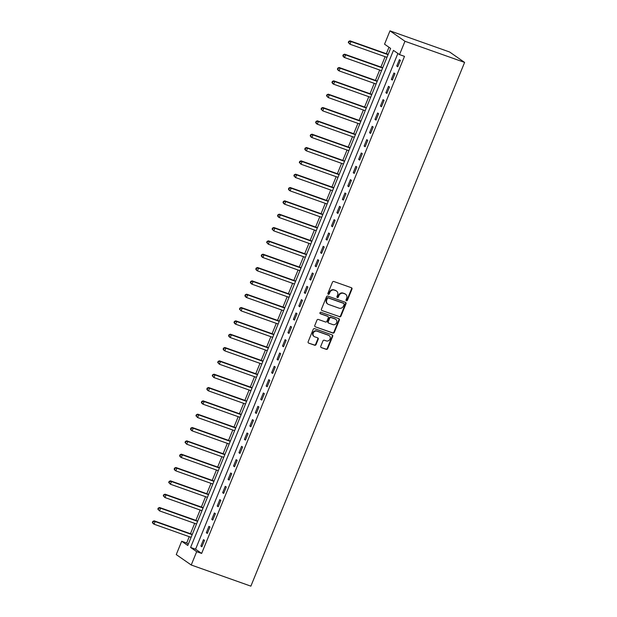 <?xml version="1.0" encoding="UTF-8"?>
<svg xmlns="http://www.w3.org/2000/svg" width="617" height="617" viewBox="0 0 617 617"><rect width="100%" height="100%" fill="white"/><g stroke="black" fill="none" stroke-linecap="round" stroke-linejoin="round"><path stroke-width="0.93" d="M346.438 300.741A0.794 0.717 124.8 0 0 347.425 300.248L351.96 289.126A1.134 1.026 124.8 0 0 351.412 287.73L333.851 281.506A1.134 1.026 124.8 0 0 332.447 282.208L327.912 293.33A0.794 0.717 124.8 0 0 328.29 294.309A0.794 0.717 124.8 0 0 329.277 293.815L329.864 292.373A3.64 3.293 124.8 0 1 334.352 290.137L335.818 290.653A3.64 3.293 124.8 0 1 337.568 295.111L336.982 296.546A0.794 0.717 124.8 0 0 337.368 297.525A0.794 0.717 124.8 0 0 338.347 297.032L338.934 295.597A3.64 3.293 124.8 0 1 343.422 293.353L344.888 293.869A3.64 3.293 124.8 0 1 346.646 298.327L346.052 299.769A0.794 0.717 124.8 0 0 346.438 300.741M346.106 300.479A0.794 0.717 124.8 0 0 347.016 299.97L351.559 288.849A1.134 1.026 124.8 0 0 351.412 287.73M327.966 294.047A0.794 0.717 124.8 0 0 328.869 293.538L329.455 292.096L329.864 292.373M337.036 297.263A0.794 0.717 124.8 0 0 337.946 296.754L338.532 295.312L338.934 295.597M320.794 346.206A1.134 1.026 124.8 0 0 321.341 347.602L326.27 349.353A1.134 1.026 124.8 0 0 327.673 348.651L332.71 336.296A1.134 1.026 124.8 0 0 332.162 334.9L314.601 328.676A1.134 1.026 124.8 0 0 313.197 329.378L308.161 341.733A1.134 1.026 124.8 0 0 308.708 343.121L314.655 345.235A1.134 1.026 124.8 0 0 316.058 344.533L318.218 339.242A1.134 1.026 124.8 0 0 317.67 337.854L314.716 336.805A3.039 2.753 124.8 0 1 313.413 332.748A3.039 2.753 124.8 0 1 317.007 331.206L328.568 335.301A3.039 2.753 124.8 0 1 329.879 339.358A3.039 2.753 124.8 0 1 326.277 340.908L324.357 340.222A1.134 1.026 124.8 0 0 322.953 340.923L320.794 346.206M397.88 53.463L195.574 549.207L201.643 553.434L196.676 551.667L191.231 565.002L250.872 586.15L464.601 62.417L449.623 51.998L389.983 30.85L384.545 44.185L390.615 48.404L187.769 545.474L181.699 541.248L176.254 554.583L191.231 565.002M201.643 553.434L404.49 56.363L399.523 54.604L404.968 41.27L464.601 62.417M339.558 316.791A1.134 1.026 124.8 0 0 340.962 316.089L345.998 303.734A1.134 1.026 124.8 0 0 345.451 302.338L327.889 296.114A1.134 1.026 124.8 0 0 326.486 296.816L321.449 309.171A1.134 1.026 124.8 0 0 321.997 310.559L339.149 316.506A1.134 1.026 124.8 0 0 340.553 315.804L345.597 303.448A1.134 1.026 124.8 0 0 345.451 302.338M339.358 320.015L334.314 332.37A1.134 1.026 124.8 0 1 332.91 333.072L315.349 326.84A1.134 1.026 124.8 0 1 314.801 325.452L316.961 320.161A1.134 1.026 124.8 0 1 318.364 319.459L325.483 321.989A1.134 1.026 124.8 0 0 326.887 321.287L328.321 317.778A1.134 1.026 124.8 0 0 327.774 316.382L320.354 313.752A0.794 0.717 124.8 0 1 320.015 312.696A0.794 0.717 124.8 0 1 320.956 312.287L338.81 318.619A1.134 1.026 124.8 0 1 339.358 320.015L338.949 319.729L333.913 332.085L334.314 332.37M399.384 59.656L396.77 66.058L397.78 66.759L400.394 60.358L399.384 59.656M393.939 72.991L391.332 79.392L392.343 80.094L394.949 73.693L393.939 72.991M388.502 86.326L385.887 92.72L386.898 93.429L389.512 87.028L388.502 86.326M383.057 99.653L380.442 106.055L381.46 106.756L384.067 100.363L383.057 99.653M377.619 112.988L375.005 119.39L376.015 120.091L378.63 113.69L377.619 112.988M372.174 126.323L369.56 132.724L370.578 133.426L373.185 127.025L372.174 126.323M366.737 139.658L364.123 146.059L365.133 146.761L367.747 140.36L366.737 139.658M361.292 152.993L358.678 159.387L359.696 160.096L362.302 153.695L361.292 152.993M355.855 166.32L353.24 172.721L354.251 173.423L356.865 167.03L355.855 166.32M350.41 179.655L347.795 186.056L348.813 186.758L351.42 180.357L350.41 179.655M344.972 192.99L342.358 199.391L343.368 200.093L345.983 193.692L344.972 192.99M339.527 206.325L336.913 212.726L337.931 213.428L340.538 207.027L339.527 206.325M334.09 219.66L331.476 226.053L332.486 226.763L335.1 220.362L334.09 219.66M328.645 232.987L326.031 239.388L327.049 240.09L329.655 233.696L328.645 232.987M323.208 246.322L320.593 252.723L321.604 253.425L324.218 247.024L323.208 246.322M317.763 259.657L315.148 266.058L316.166 266.76L318.773 260.359L317.763 259.657M312.325 272.992L309.711 279.393L310.721 280.095L313.336 273.693L312.325 272.992M306.88 286.327L304.266 292.72L305.284 293.43L307.891 287.028L306.88 286.327M301.435 299.654L298.829 306.055L299.839 306.757L302.453 300.363L301.435 299.654M295.998 312.989L293.383 319.39L294.402 320.092L297.008 313.691L295.998 312.989M290.553 326.324L287.946 332.725L288.957 333.427L291.571 327.025L290.553 326.324M285.116 339.659L282.501 346.06L283.519 346.762L286.126 340.36L285.116 339.659M279.671 352.986L277.064 359.387L278.074 360.097L280.689 353.695L279.671 352.986M274.233 366.321L271.619 372.722L272.637 373.424L275.244 367.03L274.233 366.321M268.788 379.656L266.182 386.057L267.192 386.759L269.806 380.357L268.788 379.656M263.351 392.99L260.736 399.392L261.755 400.094L264.361 393.692L263.351 392.99M257.906 406.325L255.299 412.727L256.31 413.429L258.924 407.027L257.906 406.325M252.469 419.653L249.854 426.054L250.864 426.763L253.479 420.362L252.469 419.653M247.024 432.987L244.417 439.389L245.427 440.091L248.042 433.697L247.024 432.987M241.586 446.322L238.972 452.724L239.982 453.426L242.597 447.024L241.586 446.322M236.141 459.657L233.535 466.059L234.545 466.761L237.159 460.359L236.141 459.657M230.704 472.992L228.089 479.386L229.1 480.095L231.714 473.694L230.704 472.992M225.259 486.319L222.652 492.721L223.662 493.43L226.277 487.029L225.259 486.319M219.822 499.654L217.207 506.056L218.217 506.758L220.832 500.364L219.822 499.654M214.377 512.989L211.77 519.391L212.78 520.092L215.395 513.691L214.377 512.989M208.939 526.324L206.325 532.726L207.335 533.427L209.95 527.026L208.939 526.324M203.494 539.659L200.887 546.053L201.898 546.762L204.512 540.361L203.494 539.659M388.98 47.262L386.342 53.718M385.131 56.687L380.905 67.052M379.686 70.022L375.46 80.387M374.249 83.357L370.023 93.722M368.804 96.684L364.578 107.05M363.367 110.019L359.14 120.384M357.922 123.354L353.695 133.719M352.484 136.689L348.25 147.054M347.039 150.024L342.813 160.381M341.602 163.351L337.368 173.716M336.157 176.686L331.931 187.051M330.72 190.021L326.486 200.386M325.275 203.355L321.048 213.721M319.837 216.69L315.603 227.048M314.392 230.018L310.166 240.383M308.955 243.353L304.721 253.718M303.51 256.687L299.284 267.053M298.073 270.022L293.839 280.388M292.628 283.35L288.401 293.715M287.19 296.684L282.956 307.05M281.745 310.019L277.519 320.385M276.308 323.354L272.074 333.72M270.863 336.689L266.637 347.055M265.426 350.016L261.192 360.382M259.981 363.351L255.754 373.717M254.543 376.686L250.309 387.052M249.098 390.021L244.872 400.387M243.661 403.356L239.427 413.722M238.216 416.683L233.99 427.049M232.779 430.018L228.545 440.384M227.334 443.353L223.107 453.719M221.896 456.688L217.662 467.054M216.451 470.023L212.225 480.388M211.014 483.35L206.78 493.716M205.569 496.685L201.343 507.051M200.132 510.02L195.898 520.386M194.687 523.355L190.46 533.72M189.249 536.69L186.666 543.014L188.308 544.155M186.666 543.014L181.699 541.248M399.523 54.604L393.453 50.378L190.599 547.449L196.676 551.667M404.968 41.27L389.983 30.85M195.574 549.207L190.599 547.449M396.77 66.058L397.903 66.459M391.332 79.392L392.466 79.794M385.887 92.72L387.021 93.128M380.442 106.055L381.584 106.456M375.005 119.39L376.139 119.791M369.56 132.724L370.701 133.125M364.123 146.059L365.256 146.46M358.678 159.387L359.819 159.795M353.24 172.721L354.374 173.122M347.795 186.056L348.937 186.457M342.358 199.391L343.492 199.792M336.913 212.726L338.054 213.127M331.476 226.053L332.609 226.462M326.031 239.388L327.172 239.789M320.593 252.723L321.727 253.124M315.148 266.058L316.29 266.459M309.711 279.393L310.845 279.794M304.266 292.72L305.407 293.129M298.829 306.055L299.962 306.456M293.383 319.39L294.525 319.791M287.946 332.725L289.08 333.126M282.501 346.06L283.635 346.461M277.064 359.387L278.198 359.796M271.619 372.722L272.753 373.123M266.182 386.057L267.315 386.458M260.736 399.392L261.87 399.793M255.299 412.727L256.433 413.128M249.854 426.054L250.988 426.455M244.417 439.389L245.551 439.79M238.972 452.724L240.106 453.125M233.535 466.059L234.668 466.46M228.089 479.386L229.223 479.795M222.652 492.721L223.786 493.122M217.207 506.056L218.341 506.457M211.77 519.391L212.904 519.792M206.325 532.726L207.459 533.127M200.887 546.053L202.021 546.461M345.597 294.232L345.196 293.954A3.64 3.293 124.8 0 0 344.487 293.584L344.888 293.869M338.532 295.312A3.64 3.293 124.8 0 1 343.021 293.067L344.487 293.584M336.527 291.016L336.118 290.738A3.64 3.293 124.8 0 0 335.409 290.368L335.818 290.653M329.455 292.096A3.64 3.293 124.8 0 1 333.944 289.851L335.409 290.368M321.997 310.559L339.149 316.506M344.163 304.397A0.794 0.717 124.8 0 0 343.785 303.425L328.367 297.957A0.794 0.717 124.8 0 0 327.388 298.451L326.763 299.97A3.64 3.293 124.8 0 0 328.522 304.428L339.057 308.161A3.64 3.293 124.8 0 0 343.546 305.916L344.163 304.397M343.661 303.34A0.794 0.717 124.8 0 0 343.376 303.14L343.785 303.425M327.812 304.058L327.403 303.78A3.64 3.293 124.8 0 1 326.362 299.685L326.979 298.165A0.794 0.717 124.8 0 1 327.959 297.679L343.376 303.14M315.349 326.84L332.509 332.787A1.134 1.026 124.8 0 0 333.913 332.085M327.989 316.498L327.588 316.22A1.134 1.026 124.8 0 0 327.365 316.105L320.03 313.498M332.879 324.604A3.039 2.753 124.8 0 0 335.756 319.313A3.039 2.753 124.8 0 0 335.162 319.004L331.09 317.562A1.134 1.026 124.8 0 0 329.686 318.264L328.252 321.765A1.134 1.026 124.8 0 0 328.799 323.161L332.879 324.604M335.756 319.313L335.347 319.028A3.039 2.753 124.8 0 0 334.753 318.727L335.162 319.004M328.583 323.046L328.175 322.768A1.134 1.026 124.8 0 1 327.851 321.488L329.277 317.979A1.134 1.026 124.8 0 1 330.681 317.277L334.753 318.727M338.949 319.729A1.134 1.026 124.8 0 0 338.81 318.619M329.162 335.609L328.753 335.324A3.039 2.753 124.8 0 0 328.159 335.023L328.568 335.301M314.122 336.504L313.721 336.219A3.039 2.753 124.8 0 1 316.598 330.92L328.159 335.023M308.708 343.121L314.254 344.949A1.134 1.026 124.8 0 0 315.657 344.247L317.817 338.964A1.134 1.026 124.8 0 0 317.67 337.854M321.341 347.602L325.861 349.068A1.134 1.026 124.8 0 0 327.265 348.366L332.308 336.01A1.134 1.026 124.8 0 0 332.162 334.9M388.193 54.35A1.157 1.049 -55.2 0 1 388 54.304L350.032 40.845L351.042 41.547L349.955 44.216L386.975 57.342M388.062 54.674L351.042 41.547L348.721 41.393L348.281 42.465L348.69 42.743L349.122 41.678M348.69 42.743L349.955 44.216L348.281 42.465M348.721 41.393L350.032 40.845M382.748 67.685A1.157 1.049 -55.2 0 1 382.563 67.639L344.594 54.173L345.605 54.882L344.517 57.543L381.53 70.67M382.617 68.009L345.605 54.882L343.276 54.728L342.844 55.792L343.245 56.078L343.684 55.013M343.245 56.078L344.517 57.543L343.507 56.841L342.844 55.792M343.276 54.728L344.594 54.173M377.311 81.02A1.157 1.049 -55.2 0 1 377.118 80.974L339.149 67.508L340.16 68.217L339.072 70.878L376.092 84.005M377.18 81.336L340.16 68.217L337.838 68.063L337.399 69.127L337.808 69.412L338.239 68.34M337.808 69.412L339.072 70.878L338.062 70.176L337.399 69.127M337.838 68.063L339.149 67.508M371.866 94.355A1.157 1.049 -55.2 0 1 371.681 94.308L333.712 80.842L334.722 81.544L333.635 84.213L370.647 97.339M371.735 94.671L334.722 81.544L332.393 81.398L331.961 82.462L332.362 82.747L332.802 81.675M332.362 82.747L333.635 84.213L332.625 83.511L331.961 82.462M332.393 81.398L333.712 80.842M366.429 107.69A1.157 1.049 -55.2 0 1 366.236 107.643L328.267 94.177L329.277 94.879L328.19 97.548L365.21 110.674M366.297 108.006L329.277 94.879L326.956 94.733L326.516 95.797L326.925 96.075L327.357 95.01M326.925 96.075L328.19 97.548L326.516 95.797M326.956 94.733L328.267 94.177M360.984 121.017A1.157 1.049 -55.2 0 1 360.798 120.971L322.83 107.512L323.84 108.214L322.753 110.883L359.765 124.009M360.852 121.341L323.84 108.214L321.511 108.06L321.079 109.132L321.48 109.41L321.92 108.345M321.48 109.41L322.753 110.883L321.079 109.132M321.511 108.06L322.83 107.512M355.546 134.352A1.157 1.049 -55.2 0 1 355.353 134.305L317.385 120.839L318.395 121.549L317.308 124.21L354.328 137.336M355.415 134.676L318.395 121.549L316.074 121.395L315.634 122.459L316.043 122.744L316.475 121.68M316.043 122.744L317.308 124.21L316.297 123.508L315.634 122.459M316.074 121.395L317.385 120.839M350.101 147.687A1.157 1.049 -55.2 0 1 349.916 147.64L311.947 134.174L312.958 134.884L311.87 137.545L348.883 150.671M349.97 148.003L312.958 134.884L310.629 134.73L310.197 135.794L310.598 136.079L311.037 135.007M310.598 136.079L311.87 137.545L310.86 136.843L310.197 135.794M310.629 134.73L311.947 134.174M344.664 161.022A1.157 1.049 -55.2 0 1 344.471 160.975L306.502 147.509L307.513 148.211L306.425 150.88L343.445 164.006M344.533 161.338L307.513 148.211L305.191 148.065L304.752 149.129L305.16 149.414L305.592 148.342M305.16 149.414L306.425 150.88L305.415 150.178L304.752 149.129M305.191 148.065L306.502 147.509M339.219 174.356A1.157 1.049 -55.2 0 1 339.034 174.31L301.065 160.844L302.075 161.546L300.988 164.215L338 177.341M339.088 174.673L302.075 161.546L299.746 161.399L299.314 162.464L299.715 162.741L300.155 161.677M299.715 162.741L300.988 164.215L299.314 162.464M299.746 161.399L301.065 160.844M333.782 187.684A1.157 1.049 -55.2 0 1 333.589 187.637L295.62 174.179L296.63 174.881L295.543 177.549L332.563 190.676M333.65 188.008L296.63 174.881L294.309 174.727L293.869 175.799L294.278 176.076L294.71 175.012M294.278 176.076L295.543 177.549L293.869 175.799M294.309 174.727L295.62 174.179M328.337 201.019A1.157 1.049 -55.2 0 1 328.151 200.972L290.183 187.506L291.193 188.216L290.106 190.877L327.118 204.003M328.205 201.343L291.193 188.216L288.864 188.062L288.432 189.126L288.833 189.411L289.273 188.347M288.833 189.411L290.106 190.877L289.095 190.175L288.432 189.126M288.864 188.062L290.183 187.506M322.899 214.354A1.157 1.049 -55.2 0 1 322.706 214.307L284.738 200.841L285.748 201.543L284.661 204.212L321.681 217.338M322.768 214.67L285.748 201.543L283.427 201.397L282.987 202.461L283.396 202.746L283.828 201.674M283.396 202.746L284.661 204.212L283.65 203.51L282.987 202.461M283.427 201.397L284.738 200.841M317.454 227.688A1.157 1.049 -55.2 0 1 317.269 227.642L279.3 214.176L280.311 214.878L279.223 217.546L316.236 230.673M317.323 228.005L280.311 214.878L277.982 214.731L277.55 215.796L277.951 216.081L278.39 215.009M277.951 216.081L279.223 217.546L278.205 216.845L277.55 215.796M277.982 214.731L279.3 214.176M312.017 241.023A1.157 1.049 -55.2 0 1 311.824 240.977L273.855 227.511L274.866 228.213L273.778 230.881L310.798 244.008M311.886 241.34L274.866 228.213L272.544 228.066L272.105 229.131L272.513 229.408L272.945 228.344M272.513 229.408L273.778 230.881L272.105 229.131M272.544 228.066L273.855 227.511M306.572 254.351A1.157 1.049 -55.2 0 1 306.387 254.304L268.418 240.846L269.428 241.548L268.341 244.216L305.353 257.343M306.441 254.674L269.428 241.548L267.099 241.394L266.667 242.466L267.068 242.743L267.508 241.679M267.068 242.743L268.341 244.216L266.667 242.466M267.099 241.394L268.418 240.846M301.135 267.685A1.157 1.049 -55.2 0 1 300.942 267.639L262.973 254.173L263.983 254.883L262.896 257.544L299.916 270.67M301.003 268.009L263.983 254.883L261.662 254.728L261.222 255.793L261.631 256.078L262.063 255.014M261.631 256.078L262.896 257.544L261.886 256.842L261.222 255.793M261.662 254.728L262.973 254.173M295.69 281.02A1.157 1.049 -55.2 0 1 295.504 280.974L257.536 267.508L258.546 268.21L257.459 270.878L294.471 284.005M295.558 281.337L258.546 268.21L256.217 268.063L255.785 269.128L256.186 269.413L256.626 268.341M256.186 269.413L257.459 270.878L256.441 270.177L255.785 269.128M256.217 268.063L257.536 267.508M290.245 294.355A1.157 1.049 -55.2 0 1 290.059 294.309L252.091 280.843L253.101 281.545L252.014 284.213L289.026 297.34M290.121 294.671L253.101 281.545L250.78 281.398L250.34 282.463L250.749 282.748L251.181 281.676M250.749 282.748L252.014 284.213L251.003 283.512L250.34 282.463M250.78 281.398L252.091 280.843M284.807 307.69A1.157 1.049 -55.2 0 1 284.622 307.644L246.653 294.178L247.664 294.88L246.576 297.548L283.589 310.675M284.676 308.006L247.664 294.88L245.335 294.725L244.903 295.798L245.304 296.075L245.743 295.011M245.304 296.075L246.576 297.548L245.558 296.846L244.903 295.798M245.335 294.725L246.653 294.178M279.362 321.017A1.157 1.049 -55.2 0 1 279.177 320.971L241.208 307.513L242.219 308.215L241.131 310.883L278.144 324.01M279.239 321.341L242.219 308.215L239.897 308.06L239.458 309.132L239.866 309.41L240.298 308.346M239.866 309.41L241.131 310.883L239.458 309.132M239.897 308.06L241.208 307.513M273.925 334.352A1.157 1.049 -55.2 0 1 273.74 334.306L235.771 320.84L236.781 321.55L235.694 324.21L272.706 337.337M273.794 334.676L236.781 321.55L234.452 321.395L234.02 322.46L234.421 322.745L234.861 321.681M234.421 322.745L235.694 324.21L234.676 323.509L234.02 322.46M234.452 321.395L235.771 320.84M268.48 347.687A1.157 1.049 -55.2 0 1 268.295 347.641L230.326 334.175L231.336 334.877L230.249 337.545L267.261 350.672M268.356 348.003L231.336 334.877L229.015 334.73L228.575 335.795L228.984 336.08L229.416 335.008M228.984 336.08L230.249 337.545L229.239 336.843L228.575 335.795M229.015 334.73L230.326 334.175M263.043 361.022A1.157 1.049 -55.2 0 1 262.857 360.976L224.889 347.51L225.899 348.212L224.812 350.88L261.824 364.007M262.911 361.338L225.899 348.212L223.57 348.065L223.138 349.129L223.539 349.407L223.971 348.343M223.539 349.407L224.812 350.88L223.794 350.178L223.138 349.129M223.57 348.065L224.889 347.51M257.598 374.357A1.157 1.049 -55.2 0 1 257.412 374.311L219.444 360.845L220.454 361.547L219.367 364.215L256.379 377.342M257.474 374.673L220.454 361.547L218.125 361.392L217.693 362.464L218.102 362.742L218.534 361.678M218.102 362.742L219.367 364.215L217.693 362.464M218.125 361.392L219.444 360.845M252.16 387.684A1.157 1.049 -55.2 0 1 251.975 387.638L213.999 374.18L215.017 374.881L213.929 377.55L250.942 390.669M252.029 388.008L215.017 374.881L212.688 374.727L212.256 375.799L212.657 376.077L213.089 375.013M212.657 376.077L213.929 377.55L212.256 375.799M212.688 374.727L213.999 374.18M246.715 401.019A1.157 1.049 -55.2 0 1 246.53 400.973L208.561 387.507L209.572 388.216L208.484 390.877L245.497 404.004M246.592 401.343L209.572 388.216L207.243 388.062L206.811 389.126L207.219 389.412L207.651 388.348M207.219 389.412L208.484 390.877L207.474 390.175L206.811 389.126M207.243 388.062L208.561 387.507M241.278 414.354A1.157 1.049 -55.2 0 1 241.093 414.308L203.116 400.842L204.134 401.544L203.047 404.212L240.059 417.339M241.147 414.67L204.134 401.544L201.805 401.397L201.373 402.461L201.774 402.747L202.206 401.675M201.774 402.747L203.047 404.212L202.029 403.51L201.373 402.461M201.805 401.397L203.116 400.842M235.833 427.689A1.157 1.049 -55.2 0 1 235.648 427.643L197.679 414.177L198.689 414.879L197.602 417.547L234.614 430.674M235.709 428.005L198.689 414.879L196.36 414.732L195.928 415.796L196.337 416.074L196.769 415.01M196.337 416.074L197.602 417.547L195.928 415.796M196.36 414.732L197.679 414.177M230.396 441.024A1.157 1.049 -55.2 0 1 230.203 440.978L192.234 427.512L193.252 428.213L192.165 430.882L229.177 444.009M230.264 441.34L193.252 428.213L190.923 428.059L190.491 429.131L190.892 429.409L191.324 428.345M190.892 429.409L192.165 430.882L191.147 430.18L190.491 429.131M190.923 428.059L192.234 427.512M224.95 454.351A1.157 1.049 -55.2 0 1 224.765 454.305L186.797 440.846L187.807 441.548L186.72 444.217L223.732 457.336M224.819 454.675L187.807 441.548L185.478 441.394L185.046 442.466L185.447 442.744L185.887 441.679M185.447 442.744L186.72 444.217L185.046 442.466M185.478 441.394L186.797 440.846M219.513 467.686A1.157 1.049 -55.2 0 1 219.32 467.64L181.352 454.174L182.37 454.883L181.282 457.544L218.295 470.671M219.382 468.01L182.37 454.883L180.041 454.729L179.601 455.793L180.01 456.079L180.442 455.014M180.01 456.079L181.282 457.544L180.264 456.842L179.601 455.793M180.041 454.729L181.352 454.174M214.068 481.021A1.157 1.049 -55.2 0 1 213.883 480.975L175.914 467.509L176.925 468.21L175.837 470.879L212.85 484.006M213.937 481.337L176.925 468.21L174.596 468.064L174.164 469.128L174.565 469.414L175.004 468.342M174.565 469.414L175.837 470.879L174.827 470.177L174.164 469.128M174.596 468.064L175.914 467.509M208.631 494.356A1.157 1.049 -55.2 0 1 208.438 494.31L170.469 480.844L171.487 481.545L170.4 484.214L207.412 497.341M208.5 494.672L171.487 481.545L169.158 481.399L168.719 482.463L169.127 482.741L169.559 481.676M169.127 482.741L170.4 484.214L168.719 482.463M169.158 481.399L170.469 480.844M203.186 507.691A1.157 1.049 -55.2 0 1 203.001 507.637L165.032 494.178L166.042 494.88L164.955 497.549L201.967 510.675M203.055 508.007L166.042 494.88L163.713 494.726L163.281 495.798L163.682 496.076L164.122 495.011M163.682 496.076L164.955 497.549L163.281 495.798M163.713 494.726L165.032 494.178M197.748 521.018A1.157 1.049 -55.2 0 1 197.556 520.972L159.587 507.513L160.605 508.215L159.518 510.884L196.53 524.003M197.617 521.342L160.605 508.215L158.276 508.061L157.836 509.133L158.245 509.411L158.677 508.346M158.245 509.411L159.518 510.884L157.836 509.133M158.276 508.061L159.587 507.513M192.303 534.353A1.157 1.049 -55.2 0 1 192.118 534.307L154.15 520.841L155.16 521.55L154.073 524.211L191.085 537.338M192.172 534.669L155.16 521.55L152.831 521.396L152.399 522.46L152.8 522.746L153.24 521.681M152.8 522.746L154.073 524.211L153.062 523.509L152.399 522.46M152.831 521.396L154.15 520.841M347.016 299.97L347.425 300.248M328.869 293.538L329.277 293.815M337.946 296.754L338.347 297.032M343.021 293.067L343.422 293.353M333.944 289.851L334.352 290.137M351.559 288.849L351.96 289.126M345.597 303.448L345.998 303.734M340.553 315.804L340.962 316.089M327.959 297.679L328.367 297.957M326.979 298.165L327.388 298.451M326.362 299.685L326.763 299.97M332.509 332.787L332.91 333.072M327.365 316.105L327.774 316.382M330.681 317.277L331.09 317.562M329.277 317.979L329.686 318.264M327.851 321.488L328.252 321.765M316.598 330.92L317.007 331.206M317.817 338.964L318.218 339.242M315.657 344.247L316.058 344.533M314.254 344.949L314.655 345.235M332.308 336.01L332.71 336.296M327.265 348.366L327.673 348.651M325.861 349.068L326.27 349.353M343.53 303.225L343.939 303.502"/></g></svg>
